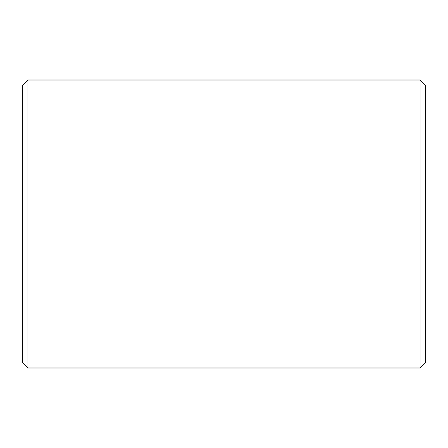 <?xml version="1.0" encoding="UTF-8"?>
<svg xmlns="http://www.w3.org/2000/svg" width="448" height="448" viewBox="0 0 448 448"><rect width="100%" height="100%" fill="white"/><g stroke="black" fill="none" stroke-linecap="round" stroke-linejoin="round"><path stroke-width="0.67" d="M27.927 367.998L27.927 80.002L22.4 85.529L22.4 362.471L27.927 367.998L420.073 367.998L425.6 362.471L425.6 85.529L420.073 80.002L420.073 367.998M27.927 80.002L420.073 80.002"/></g></svg>
